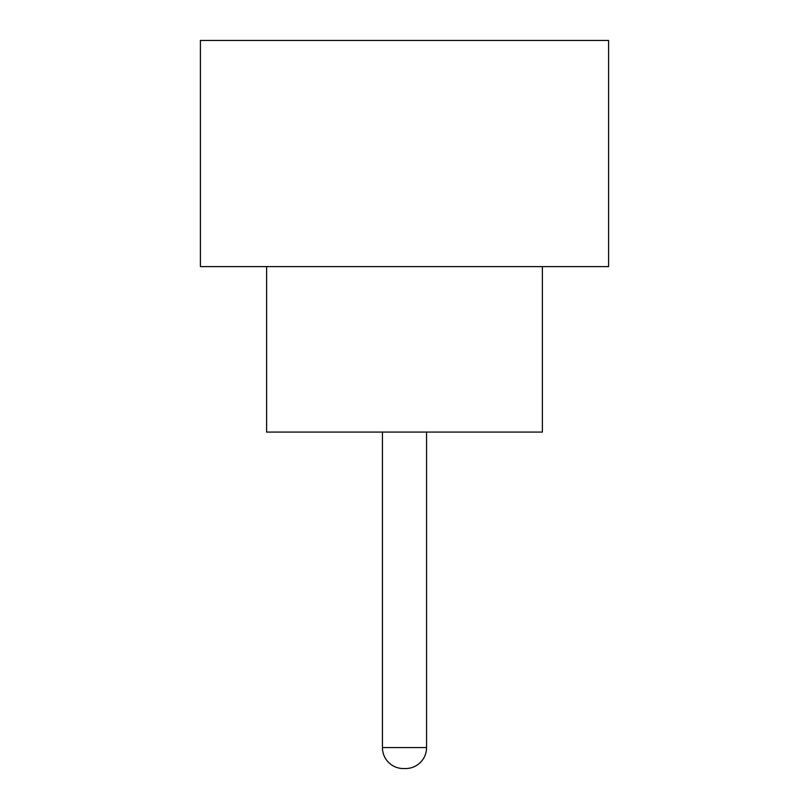 <?xml version="1.0" encoding="UTF-8"?>
<svg xmlns="http://www.w3.org/2000/svg" width="809" height="809" viewBox="0 0 809 809"><rect width="100%" height="100%" fill="white"/><g stroke="black" fill="none" stroke-linecap="round" stroke-linejoin="round"><path stroke-width="1.21" d="M382.435 432.077L382.435 747.587L426.565 747.587L426.565 432.077M382.435 747.587A20.963 20.963 0 0 0 403.398 768.55L405.602 768.55L403.398 768.55M426.565 747.587A20.963 20.963 0 0 1 405.602 768.55M266.606 266.606L266.606 432.077L542.394 432.077L542.394 266.606M608.59 266.606L200.41 266.606L200.41 40.45L608.59 40.45L608.59 266.606"/></g></svg>
